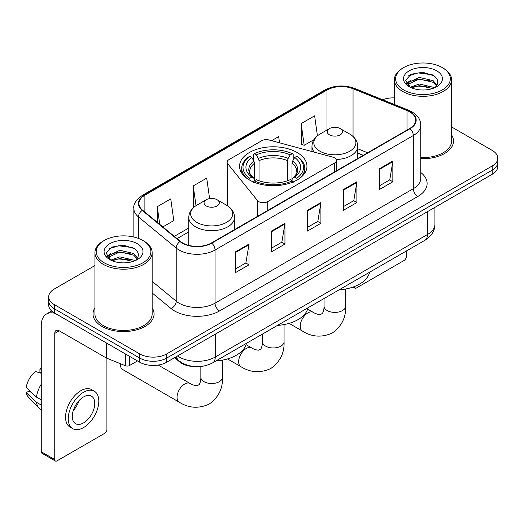 <?xml version="1.0" encoding="UTF-8"?>
<svg xmlns="http://www.w3.org/2000/svg" width="524" height="524" viewBox="0 0 524 524"><rect width="100%" height="100%" fill="white"/><g stroke="black" fill="none" stroke-linecap="round" stroke-linejoin="round"><path stroke-width="0.79" d="M334.535 157.862A6.36 3.668 0 0 0 332.727 157.135L268.95 139.96A6.36 3.668 0 0 0 261.764 140.694L229.008 159.604A6.36 3.668 0 0 0 227.141 162.204A6.36 3.668 0 0 0 227.737 163.75L257.481 200.574A6.36 3.668 0 0 0 267.738 201.616L334.535 163.056A6.36 3.668 0 0 0 336.395 160.455A6.36 3.668 0 0 0 334.535 157.862M297.088 152.484A33.7 19.454 0 0 0 260.363 148.266A33.7 19.454 0 0 0 239.56 166.246A33.7 19.454 0 0 0 249.431 180.001A33.7 19.454 0 0 0 286.156 184.219A33.7 19.454 0 0 0 306.959 166.246A33.7 19.454 0 0 0 297.088 152.484M363.125 155.373L357.741 153.198M194.646 366.604A19.074 11.011 180 0 1 179.64 361.914L174.531 357.702M94.929 265.563L54.306 289.019A19.074 11.011 0 0 0 48.719 296.807L48.719 305.112A19.074 11.011 0 0 0 54.306 312.9L139.731 362.222A19.074 11.011 0 0 0 166.704 362.222L492.213 174.289A19.074 11.011 0 0 0 497.8 166.501L497.8 162.348A19.074 11.011 0 0 1 492.213 170.136A19.074 11.011 0 0 0 497.8 162.348L497.8 158.196A19.074 11.011 0 0 0 492.213 150.408L451.59 126.952M48.719 296.807A19.074 11.011 0 0 0 54.306 304.595L139.731 353.916A19.074 11.011 0 0 0 166.704 353.916L166.704 358.069L492.213 170.136L166.704 358.069A19.074 11.011 0 0 1 139.731 358.069A19.074 11.011 0 0 0 166.704 358.069L166.704 362.222M54.306 304.595L54.306 308.747L139.731 358.069L54.306 308.747A19.074 11.011 0 0 1 48.719 300.959A19.074 11.011 0 0 0 54.306 308.747L54.306 312.9M94.929 307.811A30.516 17.619 0 0 0 93.023 313.942A30.516 17.619 0 0 0 101.964 326.4A30.516 17.619 0 0 0 135.225 330.218A30.516 17.619 0 0 0 154.063 313.942A30.516 17.619 0 0 0 152.157 307.811A30.516 17.619 0 0 1 154.063 313.942A30.516 17.619 0 0 1 135.225 330.218A30.516 17.619 0 0 1 101.964 326.4A30.516 17.619 0 0 1 93.023 313.942A30.516 17.619 0 0 1 94.929 307.811M409.709 111.861A20.344 11.744 180 0 1 415.67 120.166A20.344 11.744 180 0 1 409.709 128.478L211.441 242.946A20.344 11.744 180 0 1 180.387 241.381L142.613 210.235A20.344 11.744 180 0 1 138.932 203.495A20.344 11.744 180 0 1 144.893 195.19L326.996 90.056A20.344 11.744 180 0 1 353.052 88.739L406.997 110.544A20.344 11.744 180 0 1 409.709 111.861M410.069 111.658A20.855 12.039 0 0 0 407.286 110.309L353.34 88.497A20.855 12.039 0 0 0 326.635 89.846L144.532 194.98A20.855 12.039 0 0 0 142.194 210.399L179.968 241.544A20.855 12.039 0 0 0 211.801 243.156L410.069 128.681A20.855 12.039 0 0 0 410.069 111.658M235.492 251.847L235.492 272.618L248.979 264.83L248.979 244.066L235.492 251.847M235.492 268.93L245.88 262.937L248.926 244.754A5.089 2.934 -120 0 0 248.979 244.066M245.789 262.989L248.979 264.83M271.458 231.084L271.458 251.854L284.951 244.066L284.951 223.296L271.458 231.084M271.458 248.166L281.853 242.167L284.892 223.99A5.089 2.934 -120 0 0 284.951 223.296M281.761 242.219L284.951 244.066M379.363 168.787L379.363 189.55L392.849 181.769L392.849 160.999L379.363 168.787M379.363 185.869L389.751 179.87L392.797 161.687A5.089 2.934 -120 0 0 392.849 160.999M389.659 179.922L392.849 181.769M343.397 189.55L343.397 210.321L356.883 202.533L356.883 181.769L343.397 189.55M343.397 206.633L353.785 200.64L356.831 182.457A5.089 2.934 -120 0 0 356.883 181.769M353.693 200.692L356.883 202.533M307.431 210.321L307.431 231.084L320.917 223.296L320.917 202.533L307.431 210.321M307.431 227.403L317.819 221.403L320.865 203.22A5.089 2.934 -120 0 0 320.917 202.533M317.727 221.456L320.917 223.296M420.759 158.641A30.516 17.619 0 0 0 453.496 141.067A30.516 17.619 0 0 0 451.59 134.937A30.516 17.619 0 0 1 453.496 141.067A30.516 17.619 0 0 1 420.759 158.641M166.704 353.916L492.213 165.984A19.074 11.011 0 0 0 497.8 158.196M394.362 97.883A19.074 11.011 0 0 0 382.671 99.737M162.846 226.918L173.798 220.597L170.752 198.897L157.266 206.685L157.266 222.314M279.528 142.81L278.657 136.6L271.596 140.674M317.426 135.821L314.623 115.837L301.136 123.625L301.352 144.264M209.593 198.603L206.718 178.134L193.232 185.922L193.448 206.561M301.136 123.625L304.182 145.318L313.935 139.685M304.182 145.318L301.136 144.179M194.312 206.882L193.232 206.476M193.232 185.922L196.002 205.677M157.266 206.685L159.741 224.357M354.139 286.661L354.185 286.687A3.177 1.834 120 0 0 354.846 288.141A3.177 1.834 120 0 0 356.438 287.984L404.089 260.474A3.177 1.834 120 0 0 406.342 256.577L406.342 251.016M403.644 89.932A27.34 15.786 0 0 0 442.308 89.932A27.34 15.786 0 0 0 442.308 67.603L443.206 68.127A28.61 16.519 0 0 1 451.59 79.805A28.61 16.519 0 0 1 433.924 95.067A28.61 16.519 0 0 1 402.746 91.484A28.61 16.519 0 0 1 394.362 79.805A28.61 16.519 0 0 1 402.746 68.127L403.644 67.603A27.34 15.786 0 0 0 403.644 89.932M420.759 157.534A28.61 16.519 0 0 0 451.59 141.067L451.59 79.805M410.272 87.259L419.259 83.997L433.138 87.239L434.121 87.973M411.615 87.888L419.259 85.648L432.582 88.536M410.004 87.141L408.609 84.05L409.093 82.17L419.259 77.401L433.138 80.65L436.951 85.157M408.641 86.231L408.609 84.05M408.7 84.875L409.093 83.82L419.259 79.052L433.138 82.294L436.512 85.844M434.73 87.718A14.371 8.299 0 0 0 435.339 87.174C439.007 83.178 438.523 79.379 433.892 75.77L422.645 72.24L411.052 74.257L405.668 80.224L409.159 86.617M436.734 70.825A19.454 11.233 0 0 0 409.257 70.799A19.454 11.233 0 0 0 409.133 86.663A19.454 11.233 0 0 0 409.218 86.709A19.454 11.233 0 0 0 436.82 86.663A19.454 11.233 0 0 0 436.734 70.825M436.564 86.807L437.959 85.851M443.206 68.127L442.308 67.603A27.34 15.786 0 0 0 403.644 67.603M408.386 75.895L418.126 72.908L432.28 74.794M406.513 83.919L409.165 82.039M413.554 80.329L418.126 79.497L429.575 80.48M413.554 86.918L418.126 86.093L429.575 87.076M406.211 83.388L410.272 80.663M248.828 179.83L249.732 178.271A30.268 17.475 0 0 1 249.732 156.29L251.808 157.495A27.34 15.786 0 0 0 251.808 177.066L253.865 178.239L254.526 180.688M254.526 179.693L254.526 163.252L253.865 161.032L251.808 157.495M253.321 160.095L253.321 154.213L254.225 153.696A30.268 17.475 0 0 1 292.294 153.696L290.211 154.894A27.34 15.786 0 0 0 256.308 154.894L258.358 158.438L259.026 160.658L259.026 180.76M287.493 180.76L287.493 160.658L288.161 158.438L290.211 154.894M277.465 325.417A34.97 20.187 0 0 0 307.974 307.804M249.732 156.29L248.828 156.807A31.538 18.209 0 0 0 241.721 168.322A31.538 18.209 0 0 0 247.23 178.599M292.294 153.696L293.198 154.213L293.198 160.095M253.321 182.424L254.225 180.865A30.268 17.475 0 0 0 292.294 180.865L293.198 182.424M254.225 180.865L256.308 179.667A27.34 15.786 0 0 0 290.211 179.667L292.294 180.865M251.808 177.066L249.732 178.271M256.308 154.894L254.225 153.696M253.865 161.032A24.458 14.122 0 0 0 253.865 178.239L253.983 178.311C250.505 174.951 249.09 172.671 249.732 171.472A23.528 13.585 0 0 1 254.526 163.252M299.289 178.599A31.538 18.209 0 0 0 304.798 168.322A31.538 18.209 0 0 0 297.691 156.807L296.787 156.29A30.268 17.475 0 0 1 296.787 178.271L297.691 179.83M296.787 178.271L294.711 177.066A27.34 15.786 0 0 0 294.711 157.495L296.787 156.29M294.711 157.495L292.654 161.032L291.992 163.252L291.992 179.693L292.654 178.239L294.711 177.066M291.992 163.252A23.528 13.585 0 0 1 296.787 171.472C297.422 172.678 296.008 174.964 292.536 178.311L292.654 178.239A24.458 14.122 0 0 0 292.654 161.032M291.992 180.688L291.992 179.693M336.185 159.525A22.892 13.218 0 0 0 357.741 146.327C357.578 141.238 354.899 137.15 349.724 134.072L340.253 128.603A7.631 4.408 0 0 0 329.458 128.603A7.631 4.408 0 0 0 329.458 134.832A7.631 4.408 0 0 0 340.246 134.832A7.631 4.408 0 0 0 340.253 128.603L349.724 134.072A21.026 12.137 0 0 1 349.724 151.246A21.026 12.137 0 0 1 319.987 151.246A21.026 12.137 0 0 1 319.987 134.072C314.806 137.15 312.134 141.238 311.963 146.327A22.892 13.218 0 0 0 314.328 152.176M339.061 289.857A34.97 20.187 0 0 0 369.571 272.238M120.428 363.715A10.808 6.242 120 0 0 120.396 364.56A10.808 6.242 120 0 0 122.636 369.505L179.287 402.216A10.808 6.242 -60 0 1 177.629 393.55A10.808 6.242 -60 0 1 184.69 384.026A10.808 6.242 -60 0 1 190.094 383.489C190.697 384.026 194.843 385.906 197.227 385.697L199.205 384.557C200.574 382.599 201.019 378.066 200.856 377.28A10.808 6.242 180 0 0 204.019 381.688A10.808 6.242 180 0 0 219.307 381.688A10.808 6.242 180 0 0 222.477 377.28C222.936 388.461 218.501 397.408 209.168 404.102C198.707 408.838 188.745 408.209 179.287 402.216M206.273 205.958A7.631 4.408 0 0 0 217.06 205.958A7.631 4.408 0 0 0 217.06 199.729L226.532 205.198A21.026 12.137 0 0 1 226.532 222.366A21.026 12.137 0 0 1 196.795 222.366A21.026 12.137 0 0 1 196.795 205.198C191.62 208.27 188.941 212.358 188.778 217.453A22.892 13.218 0 0 0 195.478 226.8A22.892 13.218 0 0 0 220.427 229.663A22.892 13.218 0 0 0 234.556 217.453C234.385 212.358 231.713 208.27 226.532 205.198L217.06 199.729A7.631 4.408 0 0 0 206.273 199.729A7.631 4.408 0 0 0 206.273 205.958M215.868 360.984A34.97 20.187 0 0 0 246.385 343.364M129.5 356.313L129.5 365.529L137.484 360.925M55.256 313.45A25.434 14.685 -120 0 0 46.538 313.981A25.434 14.685 -120 0 0 41.265 325.62L41.265 451.773L54.758 459.561L54.758 333.408A6.36 3.668 60 0 1 56.075 330.5A6.36 3.668 60 0 1 59.251 330.814L106.261 357.958L106.261 342.899M54.758 459.561A3.177 1.834 120 0 0 55.413 461.015L41.927 453.234A3.177 1.834 -60 0 1 41.265 451.773M55.413 461.015A3.177 1.834 120 0 0 57.005 460.858L104.662 433.348A3.177 1.834 120 0 0 106.909 429.451L106.909 358.252M129.5 365.529A3.177 1.834 180 0 1 125.433 365.739L106.686 358.161A3.177 1.834 180 0 1 106.261 357.958M83.532 422.907A15.897 9.177 120 0 0 93.914 408.903A15.897 9.177 120 0 0 91.477 396.164A15.897 9.177 120 0 0 83.532 396.956A15.897 9.177 120 0 0 73.144 410.96A15.897 9.177 120 0 0 75.58 423.7A15.897 9.177 120 0 0 83.532 422.907M73.262 410.587A15.897 9.177 120 0 0 78.967 400.709M41.265 369.322L39.922 368.909L39.922 372.106L41.265 372.885M94.34 391.212L91.641 389.653A21.615 12.484 120 0 0 80.834 390.721A21.615 12.484 120 0 0 66.712 409.775A21.615 12.484 120 0 0 70.026 427.099L72.718 428.652A21.615 12.484 120 0 0 83.532 427.584A21.615 12.484 120 0 0 97.654 408.53A21.615 12.484 120 0 0 94.34 391.212A21.615 12.484 120 0 0 83.532 392.279A21.615 12.484 120 0 0 69.41 411.333A21.615 12.484 120 0 0 72.718 428.652M41.265 384.184A20.98 12.111 120 0 0 36.497 397.113L26.2 387.485A16.532 9.543 120 0 1 35.422 371.509L41.265 373.278M41.265 399.871L36.497 397.113M31.768 392.699L28.964 391.081L26.2 392.673L36.497 402.308L41.265 405.059M36.497 402.308A20.98 12.111 120 0 0 39.084 408.163A20.98 12.111 120 0 0 40.669 409.414L41.265 409.761M41.265 368.536A16.532 9.543 120 0 0 39.922 368.909M26.2 392.673A16.532 9.543 120 0 0 28.152 396.786L39.084 408.163M104.21 262.806A27.34 15.786 0 0 0 142.875 262.806A27.34 15.786 0 0 0 142.875 240.483L143.779 241.001A28.61 16.519 0 0 1 152.157 252.679A28.61 16.519 0 0 1 134.491 267.941A28.61 16.519 0 0 1 103.313 264.358A28.61 16.519 0 0 1 94.929 252.679A28.61 16.519 0 0 1 103.313 241.001L104.21 240.483A27.34 15.786 0 0 0 104.21 262.806M94.929 252.679L94.929 313.942A28.61 16.519 0 0 0 103.313 325.62A28.61 16.519 0 0 0 134.491 329.203A28.61 16.519 0 0 0 152.157 313.942L152.157 252.679M110.826 260.14L119.826 256.871L133.705 260.12L134.694 260.847M112.188 260.762L119.826 258.522L133.148 261.411M110.577 260.015L109.175 256.93L109.667 255.044L119.826 250.276L133.705 253.524L137.517 258.031M109.215 259.105L109.175 256.93M109.267 257.749L109.667 256.695L119.826 251.926L133.705 255.175L137.078 258.718M135.297 260.592A14.371 8.299 0 0 0 135.906 260.048C139.574 256.053 139.089 252.254 134.458 248.645L123.219 245.114L111.625 247.132L106.241 253.099L109.732 259.491M137.301 243.699A19.454 11.233 0 0 0 109.83 243.673A19.454 11.233 0 0 0 109.699 259.537A19.454 11.233 0 0 0 109.785 259.583A19.454 11.233 0 0 0 137.386 259.537A19.454 11.233 0 0 0 137.301 243.699M137.131 259.681L138.532 258.725M143.779 241.001L142.875 240.483A27.34 15.786 0 0 0 104.21 240.483M108.959 248.776L118.693 245.782L132.854 247.669M107.079 256.793L109.739 254.913M114.127 253.203L118.693 252.372L130.148 253.354M114.127 259.793L118.693 258.967L130.148 259.95M106.785 256.262L110.839 253.544M179.64 361.35L179.64 361.914M227.737 163.75L227.737 205.945M257.481 200.574L257.481 216.366M267.738 201.616L267.738 210.445M334.535 163.056L334.535 171.879M177.584 355.94A25.434 14.685 0 0 0 179.293 357.027A25.434 14.685 0 0 0 215.259 357.027L427.473 234.51A25.434 14.685 0 0 0 434.92 224.128C435.103 230.442 431.743 235.839 424.84 240.333L212.626 362.85A12.714 7.343 60 0 0 215.259 357.027L215.259 334.188M427.473 211.67L427.473 234.51A12.714 7.343 60 0 1 424.84 240.333M176.555 356.536A12.714 8.508 129.5 0 0 178.769 360.669L174.911 357.486M492.213 174.289L492.213 165.984M139.731 362.222L139.731 353.916M420.759 172.494A31.794 18.353 180 0 1 417.805 196.487L219.53 310.955A6.36 3.668 60 0 1 215.037 303.167L413.312 188.699A25.434 14.685 0 0 0 420.759 178.311L420.759 125.151A25.434 14.685 180 0 1 413.312 135.533A6.36 3.668 -120 0 0 410.069 128.681M219.53 310.955A31.794 18.353 180 0 1 174.571 310.955A31.794 18.353 180 0 1 171.014 308.505L152.157 292.955M179.968 241.544A6.36 4.251 129.5 0 0 176.221 248.048L176.221 301.208A25.434 14.685 0 0 0 179.07 303.167A25.434 14.685 0 0 0 215.037 303.167L215.037 250.007A25.434 14.685 180 0 1 176.221 248.048L138.447 216.903A25.434 14.685 180 0 1 133.849 208.48L133.849 237.018M420.759 125.151C420.346 120.782 419.94 117.147 411.995 111.861L408.648 110.237A6.36 2.98 112 0 0 407.286 110.309M408.648 110.237L354.702 88.432C344.17 84.705 334.174 85.242 324.716 90.049A6.36 3.668 60 0 1 326.635 89.846M144.532 194.98A6.36 3.668 -120 0 0 142.613 195.183C136.011 199.932 133.089 204.36 133.849 208.48M142.194 210.399A6.36 4.251 129.5 0 0 138.447 216.903L138.447 238.407M354.702 88.432A6.36 2.98 112 0 0 353.34 88.497M211.801 243.156A6.36 3.668 60 0 1 215.037 250.007L413.312 135.533L413.312 188.699A6.36 3.668 60 0 0 417.805 196.487M152.157 281.368L176.221 301.208A6.36 4.251 -50.5 0 1 171.014 308.505M144.893 195.19L144.893 212.115M406.997 110.544L406.997 130.044M353.052 88.739L353.052 136.476M367.625 152.772L357.741 148.783M326.996 90.056L326.996 130.031M188.778 227.999L174.296 236.357M307.431 210.976L320.865 203.22M343.397 190.212L356.831 182.457M379.363 169.448L392.797 161.687M271.458 231.746L284.892 223.99M235.492 252.509L248.926 244.754M284.067 324.579L284.067 341.714A10.808 6.242 180 0 1 280.903 346.128A10.808 6.242 180 0 1 265.616 346.128A10.808 6.242 180 0 1 262.452 341.714C262.616 342.506 262.17 347.032 260.795 348.997L258.817 350.137C256.433 350.346 252.293 348.467 251.69 347.929L246.031 344.668M284.067 341.714C284.532 352.901 280.098 361.842 270.764 368.542C260.304 373.278 250.341 372.643 240.876 366.649A10.808 6.242 -60 0 1 239.226 357.99A10.808 6.242 -60 0 1 246.287 348.467A10.808 6.242 -60 0 1 251.69 347.929M287.493 160.658A23.528 13.585 0 0 0 259.026 160.658M288.161 158.438A24.458 14.122 0 0 0 258.358 158.438M345.663 289.012L345.663 306.154A10.808 6.242 180 0 1 342.5 310.568A10.808 6.242 180 0 1 327.212 310.568A10.808 6.242 180 0 1 324.048 306.154C324.212 306.946 323.76 311.472 322.391 313.437L320.413 314.577C318.029 314.786 313.883 312.907 313.28 312.37L307.627 309.101M345.663 306.154C346.128 317.341 341.687 326.282 332.36 332.982C321.9 337.711 311.937 337.083 302.472 331.089A10.808 6.242 -60 0 1 300.815 322.43A10.808 6.242 -60 0 1 307.876 312.907A10.808 6.242 -60 0 1 313.28 312.37M54.758 333.408L59.251 330.814M106.686 343.141L106.686 358.161M125.433 365.739L125.433 353.962M227.141 162.204L227.141 205.565M336.395 160.455L336.395 170.804M212.626 362.85C202.395 367.992 192.164 367.992 181.926 362.85L178.769 360.669M434.92 224.128L434.92 207.366M324.716 90.049L142.613 195.183M188.778 231.87L177.06 238.636M363.263 155.294L357.741 153.06M354.846 288.141L352.993 287.073M394.362 104.459L394.362 79.805M240.876 366.649L227.514 358.933M241.721 173.097L241.721 168.322M304.798 173.097L304.798 168.322M262.452 334.089L262.452 341.714M302.472 331.089L289.11 323.373M357.741 158.477L357.741 146.327M311.963 151.541L311.963 146.327M329.458 128.603L319.987 134.072M324.048 298.523L324.048 306.154M120.396 363.702L120.396 364.56M222.477 360.139L222.477 377.28M234.556 229.604L234.556 217.453M188.778 245.37L188.778 217.453M206.273 199.729L196.795 205.198M190.094 383.489L158.183 365.064M200.856 366.518L200.856 377.28M46.538 313.981L51.68 311.007"/></g></svg>
